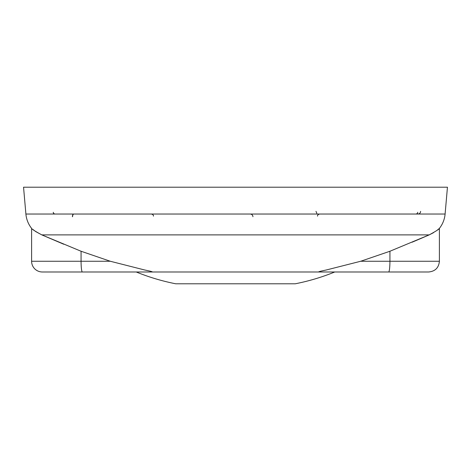 <?xml version="1.0" encoding="UTF-8"?>
<svg xmlns="http://www.w3.org/2000/svg" width="471" height="471" viewBox="0 0 471 471"><rect width="100%" height="100%" fill="white"/><g stroke="black" fill="none" stroke-linecap="round" stroke-linejoin="round"><path stroke-width="0.71" d="M112.086 271.985L63.791 271.985M407.209 271.985L42.331 271.985A10.733 10.733 0 0 1 31.598 261.258L110.302 261.258L144.014 269.818C146.899 270.513 153.54 271.749 152.092 271.985M433.55 232.662L429.187 234.888C435.84 231.29 439.243 229.112 439.402 228.364L438.336 229.295M438.318 229.306L436.9 230.431M445.101 214.034L25.899 214.034L23.55 187.205L447.45 187.205L445.101 214.034A26.829 26.829 0 0 1 439.402 228.364L439.402 261.258C438.766 267.775 435.186 271.349 428.669 271.985L318.908 271.985C317.483 271.743 324.189 270.495 327.045 269.801L360.698 261.258L389.929 251.249L429.187 234.888L41.813 234.888L35.743 231.591M428.993 234.97L421.433 238.244M421.245 238.326L412.048 242.229M334.769 271.985A214.635 214.635 0 0 1 295.24 283.795L175.76 283.795A214.635 214.635 0 0 1 136.231 271.985M25.899 214.034A26.829 26.829 0 0 0 31.598 228.364C31.757 229.112 35.16 231.29 41.813 234.888L81.071 251.249L110.302 261.258M35.678 231.544L32.823 229.424M63.791 244.249L41.813 234.888M72.428 216.719A2.685 1.201 90 0 1 73.629 214.034M81.071 251.249L81.071 261.258A10.733 1.307 -90 0 0 82.384 271.985M389.929 251.249L389.929 261.258L439.402 261.258M360.698 261.258L389.929 261.258A10.733 1.307 -90 0 1 388.616 271.985M72.563 216.719A2.685 1.342 90 0 1 73.906 214.034M315.988 211.355L316.83 213.304M420.621 211.355C420.462 212.98 419.567 213.875 417.936 214.034M31.598 228.364L31.598 261.258M53.347 212.733L53.588 213.316M54.253 213.869L55.107 214.034C53.776 213.775 53.176 213.192 53.305 212.286L53.305 212.327M151.35 214.034C152.822 214.358 153.522 215.064 153.464 216.154M252.939 216.719C252.78 215.088 251.885 214.193 250.254 214.034M317.536 216.154C317.401 215.135 318.108 214.429 319.65 214.034M415.893 214.034C417.224 213.775 417.824 213.192 417.695 212.286C417.824 213.192 417.224 213.775 415.893 214.034"/></g></svg>
